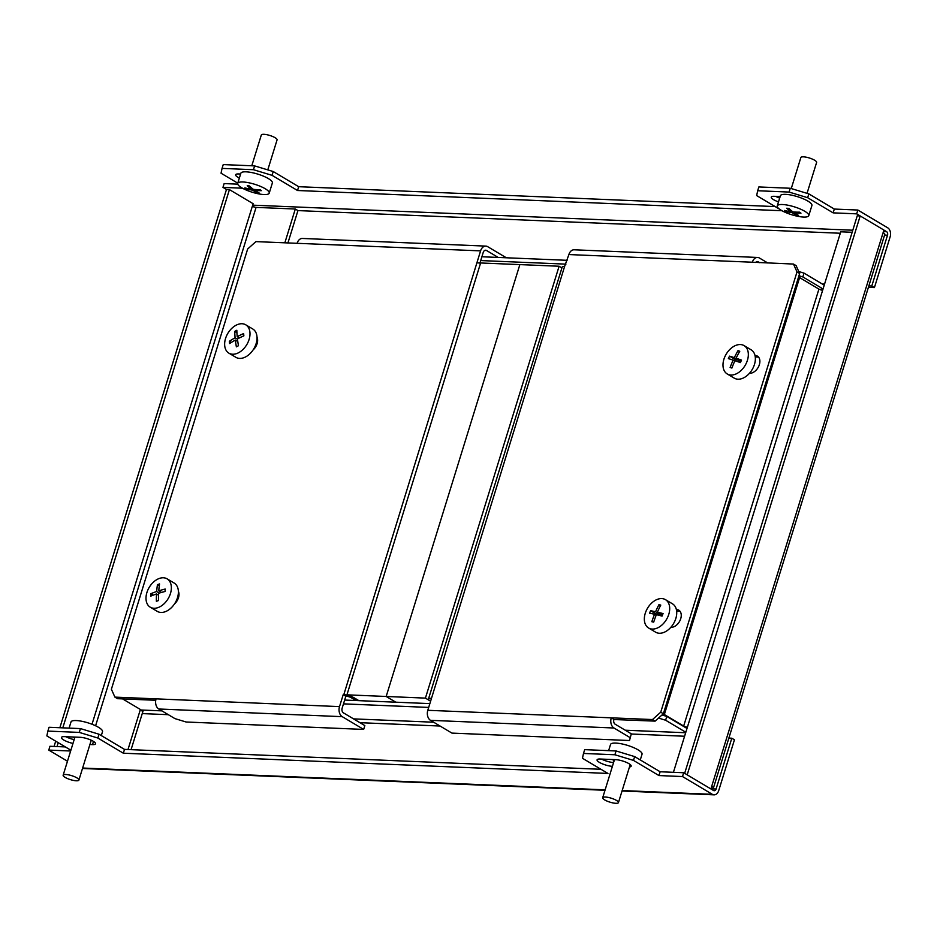 <?xml version="1.0" encoding="UTF-8"?>
<svg xmlns="http://www.w3.org/2000/svg" width="937" height="937" viewBox="0 0 937 937"><rect width="100%" height="100%" fill="white"/><g stroke="black" fill="none" stroke-linecap="round" stroke-linejoin="round"><path stroke-width="1.41" d="M789.071 192.062L757.682 190.75L758.853 186.943L790.254 188.255L808.842 193.889L807.659 197.707L789.071 192.062L790.254 188.255M884.575 235.093L887.515 235.21L871.785 286.019L874.42 287.589L890.15 236.78A6.875 4.802 92.4 0 0 887.726 227.82L857.859 210.04L834.317 209.056L808.842 193.889M871.785 286.019L868.845 285.902M874.42 287.589L868.4 287.343M887.515 235.21A2.752 1.921 92.4 0 0 886.543 231.626L883.462 231.498M852.799 230.221L252.826 205.168A2.752 1.921 -87.6 0 1 253.904 206.936M59.863 727.733L226.473 189.485L222.959 187.388L224.142 183.582L237.74 184.144M886.543 231.626L856.676 213.847L857.859 210.04M779.678 198.07A9.616 2.424 17.2 0 1 775.66 196.372M253.447 169.702L222.057 168.391L223.24 164.584L254.63 165.896L273.229 171.53L272.046 175.336L253.447 169.702L254.63 165.896M775.157 206.585L298.704 186.697L273.229 171.53M781.997 210.731L297.521 190.504L272.046 175.336M222.057 168.391L221.038 173.204L237.775 183.172M242.449 188.208L222.959 187.388M856.676 213.847L833.134 212.863L807.659 197.707M757.682 190.75L756.651 195.575L779.666 209.267A16.491 4.17 -162.8 0 0 801.451 216.892A16.491 4.17 -162.8 0 0 808.76 215.662A16.491 4.17 -162.8 0 0 806.359 212.312A16.491 4.17 -162.8 0 0 784.562 204.688A16.491 4.17 -162.8 0 0 777.253 205.917A16.491 4.17 -162.8 0 0 779.654 209.267M239.357 178.065A9.616 2.424 17.2 0 1 235.655 174.762A9.616 2.424 17.2 0 1 238.689 173.942L240.61 174.024M778.506 201.888A9.616 2.424 17.2 0 1 771.268 197.121A9.616 2.424 17.2 0 1 774.313 196.313L780.158 196.559M565.925 264.129L480.716 260.568M798.769 271.531L804.016 273.124L802.845 276.93L823.037 288.959M802.845 276.93L798.945 275.759M567.096 260.31L481.887 256.761M824.22 285.153L804.016 273.124M297.521 190.504L298.704 186.697M833.134 212.863L834.317 209.056M79.27 732.406L80.441 728.588L99.041 734.233L97.858 738.04L79.27 732.406L47.881 731.094L46.85 735.908L70.884 750.221M80.441 728.588L49.052 727.276L47.881 731.094M731.809 738.215L734.444 739.785L718.714 790.594A6.875 4.802 92.4 0 1 714.041 794.845A6.875 4.802 92.4 0 1 712.354 794.33L682.499 776.55L683.67 772.744L713.537 790.512A2.752 1.921 92.4 0 0 714.217 790.723A2.752 1.921 92.4 0 0 716.079 789.024L731.809 738.215L728.869 738.087M65.344 746.918L49.954 746.274L48.783 750.092L67.476 761.219M629.477 766.958A9.616 2.424 -162.8 0 0 631.163 766.173A9.616 2.424 -162.8 0 0 626.057 762.226A9.616 2.424 -162.8 0 0 615.82 759.673L600.125 759.017A9.616 2.424 -162.8 0 0 597.08 759.825A9.616 2.424 -162.8 0 0 602.175 763.76A9.616 2.424 -162.8 0 0 612.411 766.325M89.905 744.517L92.505 744.622A9.616 2.424 -162.8 0 0 95.539 743.802A9.616 2.424 -162.8 0 0 90.444 739.867A9.616 2.424 -162.8 0 0 80.207 737.302L64.512 736.646A9.616 2.424 -162.8 0 0 61.467 737.466A9.616 2.424 -162.8 0 0 72.981 743.428M614.883 754.765L616.066 750.959L634.654 756.592L633.482 760.399L614.883 754.765L583.493 753.453L582.463 758.279L607.937 773.435L123.333 753.207L97.858 738.04M48.783 750.092L70.638 751.005M633.482 760.399L658.957 775.567L682.499 776.55M616.066 750.959L584.676 749.647L583.493 753.453M634.654 756.592L660.128 771.76L683.67 772.744M99.041 734.233L124.516 749.389L600.968 769.289M601.472 759.064A9.616 2.424 -162.8 0 0 613.583 762.519M65.859 736.705A9.616 2.424 -162.8 0 0 74.164 739.621M91.088 740.698L92.33 740.757M161.937 710.878L141.264 710.012A2.752 1.921 -87.6 0 1 142.237 713.596L168.344 714.685M344.664 700.056L429.872 703.617M662.002 714.978L666.793 716.43L665.61 720.237L685.814 732.265M686.997 728.447L666.793 716.43M665.61 720.237L658.524 718.082M343.481 703.863L428.689 707.423M141.264 710.012L122.583 698.897M124.516 749.389L123.333 753.207M660.128 771.76L658.957 775.567M127.994 749.541L140.386 709.485M131.075 749.67L143.326 710.094M284.848 242.824L295.307 209.021L256.07 207.393A2.752 0.691 17.2 0 1 252.346 206.257L92.013 724.242M287.928 242.952L297.943 210.591L840.29 233.243M295.307 209.021L297.943 210.591M226.473 189.485L229.424 189.602L253.142 203.716L252.346 206.257M54.065 746.449L55.705 741.179M57.005 746.578L58.211 742.678M62.802 727.85L229.424 189.602M798.558 277.036A6.875 1.733 17.2 0 1 799.601 277.598L818.926 289.1L683.67 726.058L664.345 714.544A6.875 1.733 -162.8 0 0 663.173 713.924M852.155 232.282L840.735 231.802L822.651 290.236A2.752 0.691 17.2 0 1 818.926 289.1M683.67 726.058A2.752 0.691 -162.8 0 0 687.395 727.182L673.422 772.311M716.079 789.024L711.183 788.813A6.875 1.733 -162.8 0 0 713.35 788.24A6.875 1.733 -162.8 0 0 711.687 786.412L710.902 788.942L687.184 774.829L860.189 215.943L857.25 215.815L684.666 773.33M860.189 215.943L883.907 230.057L883.122 232.599A6.875 1.733 17.2 0 1 884.786 234.426L713.35 788.24M346.936 694.832L480.622 262.969L559.108 266.237L425.421 698.112L386.173 696.472L519.859 264.609L386.173 696.472L395.789 702.188L386.173 696.472L346.936 694.832L356.552 700.56M425.421 698.112L430.341 701.04A7.695 1.944 -162.8 0 1 428.478 698.99L562.165 267.127A7.695 1.944 17.2 0 1 564.601 266.471L568.876 254.559A7.695 5.388 -87.6 0 1 574.123 249.792L757.564 257.452A7.695 5.388 92.4 0 0 752.329 262.219L793.487 264.058L796.122 265.628L799.648 273.499L797.012 271.929L793.487 264.058M559.108 266.237L561.919 267.912M564.601 266.471L427.799 710.305A7.695 5.388 -87.6 0 0 430.516 720.342L451.95 733.109L629.512 740.523L631.304 733.812L615.14 724.196A3.572 2.495 92.4 0 1 613.887 719.534L655.127 721.127L652.492 719.557L660.737 712.179L797.012 271.929M660.737 712.179L663.373 713.748L799.648 273.499M613.922 719.405L611.287 717.836L652.492 719.557M758.595 357.138A9.616 6.43 -59.2 0 0 757.881 357.056L755.257 356.95M679.957 611.182A9.616 6.43 -59.2 0 0 679.243 611.1L676.619 610.994M663.373 713.748L655.127 721.127M749.495 373.266L749.741 373.277A9.616 6.43 -59.2 0 0 758.783 366.191A9.616 6.43 -59.2 0 0 757.412 356.119A9.616 6.43 -59.2 0 0 755.245 355.486L754.999 355.474M670.857 627.298L671.103 627.31A9.616 6.43 -59.2 0 0 680.145 620.235A9.616 6.43 -59.2 0 0 678.775 610.151A9.616 6.43 -59.2 0 0 676.608 609.53L676.362 609.518M427.799 710.305L611.287 717.836M611.252 717.965A7.695 5.388 92.4 0 0 613.969 728.002L630.121 737.63M631.304 733.812L629.512 740.523M756.499 261.763L758.267 261.845A3.572 2.495 92.4 0 0 757.389 261.575A3.572 2.495 92.4 0 0 755.632 262.477M767.778 262.992L759.45 258.026A7.695 5.388 92.4 0 0 757.564 257.452M758.267 261.845L759.626 262.653M430.915 698.346A7.695 1.944 -162.8 0 0 428.478 698.99M342.146 708.185L345.847 696.25L343.211 694.68L339.51 706.615A7.695 5.388 92.4 0 0 342.228 716.664L363.661 729.419L364.844 725.601L343.41 712.846A3.572 2.495 92.4 0 1 342.146 708.185M358.906 700.653L354.209 697.866A7.695 1.944 -162.8 0 0 343.797 694.704L480.587 250.87L255.906 241.617L247.661 248.996L111.386 689.245L114.911 697.116L339.51 706.615M114.911 697.116L117.547 698.686L155.753 700.279M479.92 263.133L483.223 252.44A3.572 2.495 92.4 0 1 485.659 250.226A3.572 2.495 92.4 0 1 486.537 250.495L498.191 257.441M355.955 700.525L351.27 697.737A3.572 0.902 -162.8 0 0 346.432 696.273L345.847 696.25M174.458 603.978A9.616 6.43 -59.2 0 0 178.381 591.317M253.095 349.934A9.616 6.43 -59.2 0 0 257.019 337.285M343.797 694.704L343.211 694.68M297.146 243.21A7.695 5.388 -87.6 0 1 302.393 238.455L485.834 246.103A7.695 5.388 92.4 0 0 480.587 250.87M506.355 257.78L487.708 246.689A7.695 5.388 92.4 0 0 485.834 246.103M363.661 729.419L186.1 722.005L174.95 718.62L158.786 709.004A7.695 5.388 -87.6 0 1 156.069 698.955M477.483 262.828A7.695 1.944 17.2 0 1 480.529 263.262M150.248 607.188L157.275 611.369A16.491 11.021 -59.2 0 0 170.464 608.535A16.491 11.021 -59.2 0 0 178.358 593.086A16.491 11.021 -59.2 0 0 174.141 583.037L167.114 578.855A16.491 11.021 -59.2 0 0 159.63 578.34A16.491 11.021 -59.2 0 0 146.031 597.138A16.491 11.021 -59.2 0 0 150.248 607.188A16.491 11.021 -59.2 0 0 157.732 607.703A16.491 11.021 -59.2 0 0 171.33 588.904A16.491 11.021 -59.2 0 0 167.114 578.855M158.505 584.278A82.749 37.363 3.7 0 1 159.559 583.938A83.264 49.216 71.9 0 0 158.775 590.837A83.264 37.597 3.7 0 1 165.217 589.033A82.749 48.911 71.9 0 0 165.053 591.481A83.264 37.597 -176.3 0 0 158.611 593.285A83.264 49.216 71.9 0 0 158.482 600.57A82.749 37.363 -176.3 0 0 157.428 600.91A82.749 37.363 -176.3 0 0 156.374 601.261A83.264 49.216 -108.1 0 1 156.514 593.964A83.264 37.597 -176.3 0 0 150.728 596.155A82.749 48.911 -108.1 0 1 150.88 593.707A83.264 37.597 3.7 0 1 156.666 591.516A83.264 49.216 -108.1 0 1 157.463 584.618A82.749 37.363 3.7 0 1 158.505 584.278M156.514 593.964L158.529 595.171M150.88 593.707L153.27 595.136M156.666 591.516L159.278 593.074M157.463 584.618L159.313 585.719M158.775 590.837L161.469 592.43M612.611 798.652A8.246 2.085 17.2 0 1 618.443 802.599A8.246 2.085 17.2 0 1 608.523 801.674A8.246 2.085 17.2 0 1 602.69 797.727A8.246 2.085 17.2 0 1 612.611 798.652M608.628 750.642L610.537 744.482A16.491 4.17 17.2 0 1 611.029 743.837A16.491 4.17 17.2 0 1 630.39 746.332A16.491 4.17 17.2 0 1 642.044 754.226L640.276 759.942M614.203 760.528A16.491 4.17 17.2 0 1 612.236 759.52M807.038 193.35L816.619 162.417A8.246 2.085 -162.8 0 0 812.812 159.29A8.246 2.085 -162.8 0 0 804.508 156.924A8.246 2.085 -162.8 0 0 800.866 157.545L791.261 188.56M808.76 215.662L811.91 205.508A16.491 4.17 -162.8 0 0 804.309 199.253A16.491 4.17 -162.8 0 0 787.712 194.521A16.491 4.17 -162.8 0 0 780.404 195.751L777.253 205.917M785.124 210.966A82.749 47.939 -83.5 0 1 784.421 210.438A83.264 64.536 -54.1 0 0 790.723 211.657A83.264 48.232 -83.5 0 1 786.787 208.225A82.749 64.126 -54.1 0 0 789.013 208.482A83.264 48.232 96.5 0 0 792.948 211.914A83.264 64.536 -54.1 0 0 799.554 212.172A82.749 47.939 96.5 0 0 800.257 212.687A82.749 47.939 96.5 0 0 800.959 213.191A83.264 64.536 125.9 0 1 794.365 212.922A83.264 48.232 96.5 0 0 798.593 215.405A82.749 64.126 125.9 0 1 796.368 215.147A83.264 48.232 -83.5 0 1 792.14 212.676A83.264 64.536 125.9 0 1 785.827 211.457A82.749 47.939 -83.5 0 1 785.124 210.966M794.365 212.922L794.635 212.043M796.368 215.147L796.614 214.35M792.14 212.676L792.479 211.551M785.827 211.457L786.026 210.825M790.723 211.657L791.109 210.415M648.591 628.001L655.619 632.182A16.491 11.021 -59.2 0 0 657.786 633.049A16.491 11.021 -59.2 0 0 674.359 622.121A16.491 11.021 -59.2 0 0 672.485 603.838L665.457 599.657A16.491 11.021 -59.2 0 0 663.279 598.79A16.491 11.021 -59.2 0 0 645.991 611.287A16.491 11.021 -59.2 0 0 648.591 628.001A16.491 11.021 -59.2 0 0 650.758 628.868A16.491 11.021 -59.2 0 0 668.046 616.37A16.491 11.021 -59.2 0 0 665.457 599.657M650.055 611.966A82.749 60.179 -77 0 1 650.583 610.713A83.264 13.001 22.6 0 1 655.584 611.744A83.264 60.554 -77 0 1 658.934 604.67A82.749 12.919 22.6 0 1 660.772 605.091A83.264 60.554 103 0 0 657.423 612.166A83.264 13.001 22.6 0 1 663.08 613.594A82.749 60.179 103 0 0 662.553 614.836A82.749 60.179 103 0 0 662.037 616.101A83.264 13.001 -157.4 0 0 656.38 614.672A83.264 60.554 103 0 0 653.686 622.133A82.749 12.919 -157.4 0 0 651.847 621.711A83.264 60.554 -77 0 1 654.541 614.25A83.264 13.001 -157.4 0 0 649.54 613.22A82.749 60.179 -77 0 1 650.055 611.966M657.423 612.166L662.424 615.152M654.541 614.25L656.158 615.222M655.467 614.801L655.865 613.852L661.417 614.543M650.583 610.713L655.865 613.852M655.584 611.744L661.194 615.082M658.934 604.67L660.515 605.607M267.783 169.878L277.071 139.894A8.246 2.085 -162.8 0 0 273.276 136.767A8.246 2.085 -162.8 0 0 264.972 134.401A8.246 2.085 -162.8 0 0 261.318 135.01L251.795 165.767M269.224 193.139L272.362 182.973A16.491 4.17 -162.8 0 0 264.773 176.73A16.491 4.17 -162.8 0 0 248.164 171.998A16.491 4.17 -162.8 0 0 240.856 173.228L237.717 183.383A16.491 4.17 -162.8 0 0 240.118 186.732A16.491 4.17 -162.8 0 0 261.915 194.369A16.491 4.17 -162.8 0 0 269.224 193.139A16.491 4.17 -162.8 0 0 266.822 189.789A16.491 4.17 -162.8 0 0 245.025 182.153A16.491 4.17 -162.8 0 0 237.717 183.383M245.576 188.431A82.749 47.939 -83.5 0 1 244.873 187.915A83.264 64.536 -54.1 0 0 251.186 189.133A83.264 48.232 -83.5 0 1 247.251 185.702A82.749 64.126 -54.1 0 0 249.476 185.959A83.264 48.232 96.5 0 0 253.412 189.379A83.264 64.536 -54.1 0 0 260.017 189.637A82.749 47.939 96.5 0 0 260.709 190.164A82.749 47.939 96.5 0 0 261.423 190.656A83.264 64.536 125.9 0 1 254.817 190.398A83.264 48.232 96.5 0 0 259.045 192.87A82.749 64.126 125.9 0 1 256.82 192.624A83.264 48.232 -83.5 0 1 252.592 190.141A83.264 64.536 125.9 0 1 246.29 188.934A82.749 47.939 -83.5 0 1 245.576 188.431M254.817 190.398L255.087 189.52M256.82 192.624L257.066 191.816M252.592 190.141L252.943 189.016M246.29 188.934L246.478 188.29M251.186 189.133L251.573 187.892M73.074 776.129A8.246 2.085 17.2 0 1 78.907 780.076A8.246 2.085 17.2 0 1 68.975 779.151A8.246 2.085 17.2 0 1 63.154 775.192A8.246 2.085 17.2 0 1 73.074 776.129M69.092 728.119L71.001 721.947A16.491 4.17 17.2 0 1 71.493 721.303A16.491 4.17 17.2 0 1 90.842 723.809A16.491 4.17 17.2 0 1 102.508 731.703L101.301 735.58M74.667 737.993A16.491 4.17 17.2 0 1 72.699 736.986M727.229 373.957L734.257 378.138A16.491 11.021 -59.2 0 0 753.289 367.468A16.491 11.021 -59.2 0 0 751.123 349.806L744.095 345.612A16.491 11.021 -59.2 0 0 742.619 344.945A16.491 11.021 -59.2 0 0 725.062 356.283A16.491 11.021 -59.2 0 0 727.229 373.957A16.491 11.021 -59.2 0 0 728.705 374.636A16.491 11.021 -59.2 0 0 746.262 363.287A16.491 11.021 -59.2 0 0 744.095 345.612M738.883 350.953A82.749 9.007 25.1 0 1 739.773 351.246A83.264 61.268 108.3 0 0 736.084 358.227A83.264 9.065 25.1 0 1 741.542 360.113A82.749 60.893 108.3 0 0 740.382 362.584A83.264 9.065 -154.9 0 0 734.924 360.698A83.264 61.268 108.3 0 0 731.891 368.065A82.749 9.007 -154.9 0 0 731.001 367.772A82.749 9.007 -154.9 0 0 730.122 367.48A83.264 61.268 -71.7 0 1 733.156 360.113A83.264 9.065 -154.9 0 0 728.365 358.613A82.749 60.893 -71.7 0 1 729.525 356.142A83.264 9.065 25.1 0 1 734.315 357.641A83.264 61.268 -71.7 0 1 738.005 350.661A82.749 9.007 25.1 0 1 738.883 350.953M733.156 360.113L734.76 361.061M734.139 360.698L734.795 359.281L740.101 360.616M729.525 356.142L734.795 359.281M734.315 357.641L739.925 360.979M738.005 350.661L739.574 351.598M736.084 358.227L741.038 361.167M228.886 353.155L235.913 357.337A16.491 11.021 -59.2 0 0 250.191 353.483A16.491 11.021 -59.2 0 0 256.949 336.348A16.491 11.021 -59.2 0 0 252.779 328.992L245.752 324.811A16.491 11.021 -59.2 0 0 235.878 325.338A16.491 11.021 -59.2 0 0 224.716 345.8A16.491 11.021 -59.2 0 0 228.886 353.155A16.491 11.021 -59.2 0 0 238.771 352.628A16.491 11.021 -59.2 0 0 249.921 332.166A16.491 11.021 -59.2 0 0 245.752 324.811M235.784 330.82A82.749 45.913 -6.1 0 1 236.838 330.257A83.264 41.251 61.6 0 0 237.213 336.652A83.264 46.194 -6.1 0 1 243.632 333.56A82.749 40.994 61.6 0 0 243.866 335.833A83.264 46.194 173.9 0 0 237.448 338.925A83.264 41.251 61.6 0 0 238.478 345.718A82.749 45.913 173.9 0 0 237.424 346.28A82.749 45.913 173.9 0 0 236.382 346.854A83.264 41.251 -118.4 0 1 235.351 340.061A83.264 46.194 173.9 0 0 229.588 343.551A82.749 40.994 -118.4 0 1 229.354 341.279A83.264 46.194 -6.1 0 1 235.105 337.788A83.264 41.251 -118.4 0 1 234.742 331.393A82.749 45.913 -6.1 0 1 235.784 330.82M235.351 340.061L237.787 341.513M229.354 341.279L231.31 342.45M235.105 337.788L237.483 339.206M234.742 331.393L236.92 332.694M237.213 336.652L239.38 337.941M824.56 284.052L822.206 283.946M822.897 289.439L819.266 289.287M359.937 722.685L440.074 726.034M631.269 734.011L684.584 736.236M712.354 794.33L622.168 790.559M605.126 789.844L82.632 768.035M685.673 732.746L625.26 730.216M433.667 722.216L353.53 718.878M93.489 741.413L92.505 744.622M95.597 725.777L256.07 207.393M799.601 277.598L664.345 714.544M687.395 727.182L822.651 290.236M883.122 232.599L711.687 786.412M752.329 262.219L568.876 254.559M430.516 720.342L613.969 728.002M679.243 611.1L676.608 609.53M757.881 357.056L755.245 355.486M484.769 250.425L486.537 250.495M158.786 709.004L342.228 716.664M820.484 289.779L822.756 289.873M82.491 768.469L604.997 790.289M622.039 791.004L714.041 794.845M618.443 802.599L630.214 764.569M602.69 797.727L614.485 759.614M78.907 780.076L91.24 740.218M63.154 775.192L74.948 737.079"/></g></svg>
